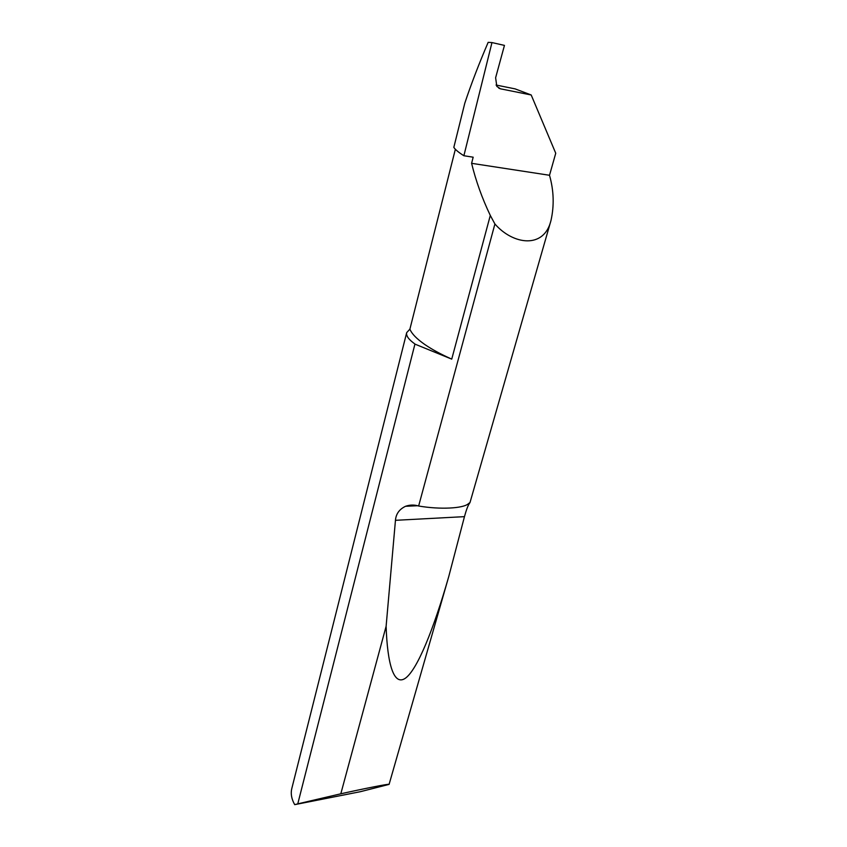 <?xml version="1.0" encoding="UTF-8"?>
<svg xmlns="http://www.w3.org/2000/svg" width="847" height="847" viewBox="0 0 847 847"><rect width="100%" height="100%" fill="white"/><g stroke="black" fill="none" stroke-linecap="round" stroke-linejoin="round"><path stroke-width="1.27" d="M406.687 332.638L291.813 788.483C290.542 793.639 291.506 799.028 294.703 804.65L297.773 803.856L414.956 344.02C408.709 339.583 405.957 335.793 406.687 332.638L409.895 329.144C411.695 333.707 416.639 338.821 424.749 344.475C431.832 349.366 440.832 354.247 451.737 359.128L490.297 215.434L494.913 223.979C512.954 244.741 544.039 249.325 550.974 220.527C554.319 205.63 553.832 190.554 549.512 175.276L471.599 163.323C475.887 180.919 482.112 198.283 490.297 215.434M463.881 155.732L491.969 42.572L488.158 42.35C478.82 64.139 471.027 84.446 464.781 103.26L453.823 147.389C455.347 149.707 458.703 152.481 463.881 155.732L473.177 157.193L471.599 163.323M409.895 329.144L455.358 149.263M498.819 88.204L500.503 88.829L496.818 86.383L495.622 77.744L504.452 45.399L491.969 42.572M297.773 803.856L340.812 793.798C361.648 789.139 390.541 783.327 389.091 784.386L360.388 791.691L294.703 804.65M418.64 506.019L418.937 506.061C440.091 509.661 463.182 508.465 468.285 503.806L470.032 502.451L469.471 503.372C467.978 505.437 466.316 509.862 464.463 516.649L448.741 576.606C433.399 630.147 417.116 669.85 405.417 678.203C393.728 686.43 387.354 663.741 386.116 626.282L395.454 520.323C395.983 513.907 399.35 509.227 405.554 506.284C409.895 504.759 414.257 504.664 418.64 506.019L494.913 223.979M340.812 793.798L386.116 626.282M500.503 88.829L531.196 94.98L555.738 153.243L549.512 175.276M531.196 94.98L515.156 88.893L496.046 85.028M415.263 344.242L451.737 359.128M395.454 520.323L464.463 516.649M389.091 784.386L448.741 576.606M470.032 502.451L550.974 220.527M405.554 506.284L417.603 505.733M468.825 503.404L469.471 503.372"/></g></svg>
